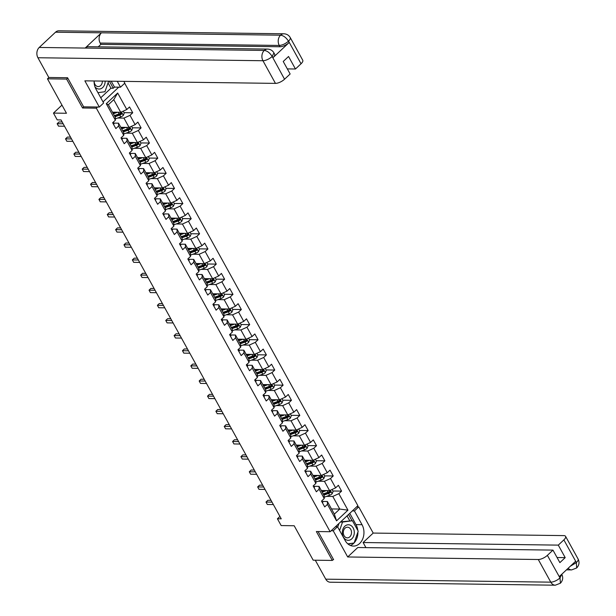 <?xml version="1.0" encoding="UTF-8"?>
<svg xmlns="http://www.w3.org/2000/svg" width="616" height="616" viewBox="0 0 616 616"><rect width="100%" height="100%" fill="white"/><g stroke="black" fill="none" stroke-linecap="round" stroke-linejoin="round"><path stroke-width="0.92" d="M67.722 78.024L66.597 79.079L82.559 107.993L96.335 108.17L330.145 531.716L357.896 505.705L124.701 83.268M66.597 79.079L47.463 78.825L48.895 77.485M330.145 531.716L316.362 531.531L332.324 560.437L333.449 559.382M332.324 560.437L313.19 560.183L294.179 525.748L281.166 525.571L277.416 518.78L281.243 518.834L61.038 119.935L57.211 119.881L53.461 113.09L66.474 113.267L47.463 78.825M96.335 108.17L97.559 107.022M103.026 101.902L118.749 87.164M112.466 112.181L120.721 112.289L113.76 99.676L108.362 104.735L115.323 117.348L115.385 120.205L112.643 122.769L115.862 128.59L118.595 126.026L123.739 135.335L120.998 137.899L124.209 143.721L126.95 141.156L132.094 150.466L129.352 153.037L132.563 158.859L135.304 156.287L140.448 165.604L137.707 168.168L140.918 173.989L143.659 171.425L148.803 180.734L146.061 183.299L149.272 189.12L152.013 186.556L157.157 195.873L154.416 198.437L157.627 204.258L160.368 201.694L165.504 211.003L162.77 213.567L165.981 219.388L168.722 216.824L173.858 226.134L171.125 228.705L174.336 234.519L177.077 231.955L182.213 241.272L179.479 243.836L182.69 249.657L185.431 247.093L190.567 256.402L187.834 258.966L191.045 264.788L193.786 262.224L198.922 271.533L196.188 274.105L199.399 279.926L202.14 277.354L207.276 286.671L204.543 289.235L207.754 295.056L210.487 292.492L215.631 301.801L212.897 304.366L216.108 310.187L218.842 307.623L223.985 316.94L221.252 319.504L224.463 325.325L227.196 322.761L232.34 332.07L229.599 334.634L232.817 340.455L235.551 337.891L240.694 347.201L237.953 349.773L241.172 355.586L243.905 353.022L249.049 362.339L246.308 364.903L249.526 370.724L252.26 368.16L257.403 377.469L254.662 380.034L257.881 385.855L260.614 383.291L265.758 392.6L263.017 395.172L266.235 400.993L268.969 398.421L274.112 407.738L271.371 410.302L274.582 416.123L277.323 413.559L282.467 422.869L279.726 425.433L282.937 431.254L285.678 428.69L290.821 438.007L288.08 440.571L291.291 446.392L294.032 443.828L299.176 453.137L296.435 455.701L299.645 461.523L302.387 458.958L307.53 468.268L304.789 470.84L308 476.653L310.741 474.089L315.877 483.406L313.144 485.97L316.355 491.791L319.096 489.227L324.232 498.537L321.498 501.101L324.709 506.922L327.45 504.358L336.552 520.851L347.955 510.163L339.747 509.055L332.786 496.442L326.526 496.357M115.385 120.205L106.275 103.711L117.679 93.024L126.788 109.517L129.522 106.953L132.733 112.774L124.055 112.659M347.955 510.163L338.846 493.67L341.587 491.106L338.377 485.285L335.635 487.849L330.492 478.54L333.233 475.976L330.022 470.154L327.281 472.718L322.145 463.409L324.878 460.837L321.668 455.016L318.926 457.588L313.79 448.271L316.524 445.707L313.313 439.886L310.572 442.45L305.436 433.14L308.169 430.576L304.959 424.755L302.217 427.319L297.081 418.002L299.815 415.438L296.604 409.617L293.863 412.189L288.727 402.872L291.46 400.308L288.25 394.486L285.508 397.05L280.372 387.741L283.106 385.177L279.895 379.356L277.161 381.92L272.018 372.603L274.751 370.039L271.541 364.218L268.807 366.782L263.663 357.473L266.405 354.908L263.186 349.087L260.452 351.651L255.309 342.342L258.05 339.77L254.832 333.949L252.098 336.521L246.954 327.204L249.696 324.64L246.477 318.819L243.744 321.383L238.6 312.073L241.341 309.509L238.123 303.688L235.389 306.252L230.245 296.935L232.987 294.371L229.768 288.55L227.035 291.122L221.891 281.805L224.632 279.24L221.414 273.419L218.68 275.983L213.536 266.674L216.278 264.11L213.067 258.289L210.325 260.853L205.182 251.536L207.923 248.972L204.712 243.151L201.971 245.715L196.827 236.405L199.569 233.841L196.358 228.02L193.617 230.584L188.473 221.275L191.214 218.703L188.003 212.882L185.262 215.454L180.118 206.137L182.86 203.573L179.649 197.751L176.907 200.315L171.772 191.006L174.505 188.442L171.294 182.621L168.553 185.185L163.417 175.868L166.151 173.304L162.94 167.483L160.199 170.054L155.063 160.738L157.796 158.173L154.585 152.352L151.844 154.916L146.708 145.607L149.442 143.043L146.231 137.222L143.489 139.786L138.354 130.469L141.087 127.905L137.876 122.084L135.135 124.648L129.999 115.338L132.733 112.774M123.739 135.335L123.677 132.486L118.534 123.169L113.852 123.108M117.671 118.026L123.939 118.11L129.075 127.42L120.821 127.312M118.534 123.169L118.595 126.026M129.999 115.338L123.939 118.11M135.135 124.648L129.075 127.42M132.094 150.466L132.032 147.617L126.888 138.307L122.207 138.238M126.026 133.156L132.286 133.241L137.43 142.558L129.175 142.442M126.888 138.307L126.95 141.156M138.354 130.469L132.286 133.241M143.489 139.786L137.43 142.558M140.448 165.604L140.386 162.747L135.243 153.438L130.561 153.376M134.38 148.294L140.641 148.379L145.784 157.688L137.53 157.581M135.243 153.438L135.304 156.287M146.708 145.607L140.641 148.379M151.844 154.916L145.784 157.688M148.803 180.734L148.741 177.885L143.597 168.568L138.916 168.507M142.735 163.425L148.995 163.51L154.139 172.819L145.884 172.711M143.597 168.568L143.659 171.425M155.063 160.738L148.995 163.51M160.199 170.054L154.139 172.819M157.157 195.873L157.095 193.016L151.952 183.707L147.27 183.645M151.089 178.563L157.35 178.64L162.493 187.957L154.239 187.849M151.952 183.707L152.013 186.556M163.417 175.868L157.35 178.64M168.553 185.185L162.493 187.957M165.504 211.003L165.45 208.154L160.306 198.837L155.625 198.775M159.444 193.694L165.704 193.778L170.848 203.088L162.593 202.98M160.306 198.837L160.368 201.694M171.772 191.006L165.704 193.778M176.907 200.315L170.848 203.088M173.858 226.134L173.797 223.285L168.661 213.968L163.979 213.906M167.798 208.824L174.059 208.909L179.202 218.226L170.948 218.11M168.661 213.968L168.722 216.824M180.118 206.137L174.059 208.909M185.262 215.454L179.202 218.226M182.213 241.272L182.151 238.415L177.015 229.106L172.334 229.044M176.153 223.962L182.413 224.047L187.557 233.356L179.302 233.248M177.015 229.106L177.077 231.955M188.473 221.275L182.413 224.047M193.617 230.584L187.557 233.356M190.567 256.402L190.506 253.553L185.37 244.236L180.688 244.175M184.507 239.093L190.768 239.177L195.911 248.487L187.657 248.379M185.37 244.236L185.431 247.093M196.827 236.405L190.768 239.177M201.971 245.715L195.911 248.487M198.922 271.533L198.86 268.684L193.724 259.375L189.043 259.305M192.862 254.223L199.122 254.308L204.266 263.625L196.011 263.509M193.724 259.375L193.786 262.224M205.182 251.536L199.122 254.308M210.325 260.853L204.266 263.625M207.276 286.671L207.215 283.814L202.079 274.505L197.397 274.443M201.216 269.361L207.476 269.446L212.62 278.755L204.366 278.648M202.079 274.505L202.14 277.354M213.536 266.674L207.476 269.446M218.68 275.983L212.62 278.755M215.631 301.801L215.569 298.952L210.433 289.635L205.752 289.574M209.571 284.492L215.831 284.577L220.975 293.886L212.713 293.778M210.433 289.635L210.487 292.492M221.891 281.805L215.831 284.577M227.035 291.122L220.975 293.886M223.985 316.94L223.924 314.083L218.78 304.774L214.106 304.712M217.925 299.63L224.185 299.707L229.329 309.024L221.067 308.916M218.78 304.774L218.842 307.623M230.245 296.935L224.185 299.707M235.389 306.252L229.329 309.024M232.34 332.07L232.278 329.221L227.135 319.904L222.453 319.843M226.28 314.761L232.54 314.845L237.676 324.155L229.422 324.047M227.135 319.904L227.196 322.761M238.6 312.073L232.54 314.845M243.744 321.383L237.676 324.155M240.694 347.201L240.633 344.352L235.489 335.035L230.808 334.973M234.627 329.891L240.895 329.976L246.03 339.293L237.776 339.177M235.489 335.035L235.551 337.891M246.954 327.204L240.895 329.976M252.098 336.521L246.03 339.293M249.049 362.339L248.987 359.482L243.844 350.173L239.162 350.111M242.981 345.029L249.249 345.114L254.385 354.423L246.13 354.315M243.844 350.173L243.905 353.022M255.309 342.342L249.249 345.114M260.452 351.651L254.385 354.423M257.403 377.469L257.342 374.62L252.198 365.303L247.517 365.242M251.336 360.16L257.603 360.245L262.739 369.554L254.485 369.446M252.198 365.303L252.26 368.16M263.663 357.473L257.603 360.245M268.807 366.782L262.739 369.554M265.758 392.6L265.696 389.751L260.553 380.442L255.871 380.372M259.69 375.29L265.958 375.375L271.094 384.692L262.84 384.577M260.553 380.442L260.614 383.291M272.018 372.603L265.958 375.375M277.161 381.92L271.094 384.692M274.112 407.738L274.051 404.881L268.907 395.572L264.226 395.51M268.045 390.429L274.312 390.513L279.448 399.822L271.194 399.715M268.907 395.572L268.969 398.421M280.372 387.741L274.312 390.513M285.508 397.05L279.448 399.822M282.467 422.869L282.405 420.02L277.262 410.703L272.58 410.641M276.399 405.559L282.659 405.644L287.803 414.953L279.548 414.845M277.262 410.703L277.323 413.559M288.727 402.872L282.659 405.644M293.863 412.189L287.803 414.953M290.821 438.007L290.76 435.15L285.616 425.841L280.935 425.779M284.754 420.697L291.014 420.774L296.157 430.091L287.903 429.983M285.616 425.841L285.678 428.69M297.081 418.002L291.014 420.774M302.217 427.319L296.157 430.091M299.176 453.137L299.114 450.288L293.971 440.971L289.289 440.91M293.108 435.828L299.368 435.912L304.512 445.222L296.257 445.114M293.971 440.971L294.032 443.828M305.436 433.14L299.368 435.912M310.572 442.45L304.512 445.222M307.53 468.268L307.469 465.419L302.325 456.102L297.644 456.04M301.463 450.958L307.723 451.043L312.866 460.36L304.612 460.244M302.325 456.102L302.387 458.958M313.79 448.271L307.723 451.043M318.926 457.588L312.866 460.36M315.877 483.406L315.823 480.549L310.68 471.24L305.998 471.178M309.817 466.096L316.077 466.181L321.221 475.49L312.966 475.383M310.68 471.24L310.741 474.089M322.145 463.409L316.077 466.181M327.281 472.718L321.221 475.49M324.232 498.537L324.17 495.688L319.034 486.37L314.353 486.309M318.172 481.227L324.432 481.312L329.575 490.621L321.321 490.513M319.034 486.37L319.096 489.227M330.492 478.54L324.432 481.312M335.635 487.849L329.575 490.621M336.552 520.851L334.349 514.114L327.389 501.509L322.707 501.439M331.493 508.947L339.747 509.055L334.349 514.114M327.389 501.509L327.45 504.358M338.846 493.67L332.786 496.442M61.977 105.113L53.461 113.09M279.918 516.439L277.416 518.78M117.679 93.024L113.76 99.676M108.362 104.735L106.275 103.711M126.788 109.517L120.721 112.289M341.587 491.106L332.91 490.99M323.754 490.867L321.614 490.844M333.233 475.976L324.555 475.86M315.4 475.737L313.259 475.706M324.878 460.837L316.2 460.722M307.045 460.606L304.905 460.575M316.524 445.707L307.846 445.591M298.691 445.468L296.55 445.445M308.169 430.576L299.491 430.461M290.336 430.338L288.196 430.307M299.815 415.438L291.137 415.323M281.982 415.207L279.841 415.176M291.46 400.308L282.783 400.192M273.627 400.069L271.487 400.038M283.106 385.177L274.428 385.062M265.273 384.938L263.132 384.908M274.751 370.039L266.074 369.923M256.918 369.8L254.778 369.777M266.405 354.908L257.719 354.793M248.564 354.67L246.423 354.639M258.05 339.77L249.365 339.655M240.209 339.539L238.076 339.508M249.696 324.64L241.01 324.524M231.855 324.401L229.722 324.378M241.341 309.509L232.655 309.394M223.5 309.27L221.367 309.24M232.987 294.371L224.301 294.255M215.146 294.14L213.013 294.109M224.632 279.24L215.954 279.125M206.791 279.002L204.658 278.971M216.278 264.11L207.6 263.995M198.437 263.871L196.304 263.84M207.923 248.972L199.245 248.856M190.082 248.733L187.949 248.71M199.569 233.841L190.891 233.726M181.735 233.603L179.595 233.572M191.214 218.703L182.536 218.588M173.381 218.472L171.24 218.441M182.86 203.573L174.182 203.457M165.026 203.334L162.886 203.311M174.505 188.442L165.827 188.327M156.672 188.203L154.531 188.173M166.151 173.304L157.473 173.188M148.317 173.073L146.177 173.042M157.796 158.173L149.118 158.058M139.963 157.935L137.822 157.904M149.442 143.043L140.764 142.927M131.608 142.804L129.468 142.773M141.087 127.905L132.409 127.789M123.254 127.666L121.113 127.643M114.899 112.536L112.759 112.505M82.559 107.993L83.784 106.838M322.438 502.802A3.172 1.209 -28.9 0 0 322.815 501.64A3.172 1.209 -28.9 0 0 322.807 501.632L322.815 501.64M271.032 500.338L267.883 500.292L266.004 502.048L272.026 502.132M267.344 504.473L266.004 502.048L267.344 504.473L273.365 504.558M324.624 490.559L322.068 491.476A7.608 2.895 151.1 0 1 321.883 491.537M326.434 490.582L322.199 492.099M332.07 489.481L333.117 491.368L332.147 493.747A3.172 1.209 151.1 0 1 329.614 495.256L324.47 497.097A9.163 3.488 151.1 0 1 324.209 497.189M321.675 491.16A4.374 1.663 -28.9 0 0 321.59 490.798L321.437 490.513M323.854 495.11L328.59 493.408A3.172 1.209 -28.9 0 0 330.476 492.43L329.375 492.415A1.617 0.616 151.1 0 1 328.859 492.638L323.723 494.486A7.608 2.895 151.1 0 1 323.546 494.548M330.476 492.43L329.837 491.26A3.172 1.209 151.1 0 1 327.951 492.246L323.215 493.947M330.23 491.129L329.837 491.26M342.35 533.341A7.785 5.991 90.8 0 0 348.887 540.278A7.785 5.991 90.8 0 0 354.269 531.731A7.785 5.991 90.8 0 0 347.732 524.793A7.785 5.991 90.8 0 0 342.35 533.341M343.32 533.071A5.328 4.104 90.8 0 0 347.332 537.853A5.328 4.104 90.8 0 0 351.49 531.97A5.328 4.104 90.8 0 0 347.478 527.196A5.328 4.104 90.8 0 0 343.32 533.071M337.714 527.042L338.969 523.438M340.656 521.86L352.429 520.728L358.212 531.2L354.092 543.012L347.817 543.859M339.601 530.453L342.527 522.06L352.429 520.728M340.471 522.037L342.527 522.06M94.972 86.825A7.785 5.991 90.8 0 0 101.525 88.404A7.785 5.991 90.8 0 0 105.174 81.12M94.186 80.981A5.328 4.104 90.8 0 0 94.202 81.789A5.328 4.104 90.8 0 0 98.213 86.571A5.328 4.104 90.8 0 0 102.379 81.089M108.655 81.166L104.966 91.722L97.929 92.669M331.169 530.753L333.233 530.784L337.545 526.742L345.153 540.517A13.475 10.364 90.8 0 0 353.415 546.084A13.475 10.364 90.8 0 0 362.77 538.792A13.475 10.364 90.8 0 0 362.031 524.701L354.423 510.926L358.735 506.883L373.196 533.071L563.786 535.604A7.192 2.733 -28.9 0 1 565.58 536.351A7.192 2.733 -28.9 0 1 563.879 539.885L558.296 545.122L363.109 542.527L373.196 533.071M333.233 530.784L347.694 556.972L357.781 547.516L552.968 550.111L547.378 555.347L560.044 578.062L559.351 576.514L575.475 561.399L576.384 562.531L563.879 539.885M365.927 547.624L363.109 542.527M352.36 510.895L354.423 510.926M356.672 506.853L358.735 506.883M335.481 526.711L337.545 526.742M347.694 556.972L538.284 559.505A7.192 2.733 -28.9 0 0 547.378 555.347M560.075 577.823L561.769 574.289C563.347 577.515 562.893 580.488 560.414 583.213L555.309 585.2L330.268 582.212A7.369 5.667 -89.2 0 1 325.756 579.171L315.292 560.213M552.968 550.111L559.875 562.624L565.203 557.634L558.296 545.122M333.148 559.667L333.61 559.675L318.087 531.554M565.203 557.634L557.064 557.526M350.396 545.46A13.475 10.364 90.8 0 0 353.992 543.019M354.146 542.858A13.475 10.364 90.8 0 0 357.911 532.07M357.804 530.453A13.475 10.364 90.8 0 0 355.986 524.616L362.031 524.701M349.757 513.336L355.986 524.616M352.013 520.72L348.556 514.46M348.079 544.067L353.599 543.073M349.711 520.689L347.054 515.869M351.836 543.312L353.515 543.335M560.414 583.213L560.044 578.077M568.129 568.283A7.369 5.667 -89.2 0 0 571.617 569.908L576.684 567.967L576.353 562.785M94.102 80.973A13.475 10.364 90.8 0 0 96.027 89.228L103.634 103.003L99.322 107.045L84.862 80.85L275.452 83.383L262.947 60.73L37.915 57.742L48.81 77.485L67.567 77.731L83.63 106.838L99.322 107.045M117.256 81.281L120.513 87.187L124.825 83.145L123.847 81.374M100.747 97.775L110.965 88.204L113.267 88.234L114.468 87.11L120.513 87.187M301.047 63.764L288.542 41.11A7.192 2.733 151.1 0 0 290.244 37.576L302.749 60.229A7.192 2.733 151.1 0 1 301.047 63.764L295.464 69L287.318 68.892M37.915 57.742A7.369 5.667 -89.2 0 1 39.232 47.455L85.162 48.063A7.369 5.667 -89.2 0 1 88.511 46.7L267.621 49.08A7.369 5.667 -89.2 0 0 264.272 50.443C267.228 50.843 269.823 52.799 272.072 56.326L284.546 79.225A7.192 2.733 151.1 0 1 275.452 83.383M272.957 57.712L272.233 56.403L273.928 52.868L274.651 54.177A7.192 2.733 151.1 0 1 272.957 57.712L289.081 42.596A7.192 2.733 151.1 0 1 279.987 46.754L100.878 44.375L100.154 43.066A7.369 5.667 -89.2 0 1 101.44 32.81L55.509 32.201L39.232 47.455M55.509 32.201A7.369 5.667 -89.2 0 1 58.905 30.8L283.938 33.788A7.369 5.667 -89.2 0 0 280.55 35.189C283.514 35.589 286.124 37.538 288.38 41.033M279.987 46.754L279.264 45.445A7.369 5.667 -89.2 0 1 280.55 35.189L101.44 32.81L85.162 48.063L264.272 50.443A7.369 5.667 -89.2 0 0 262.947 60.73A7.192 2.733 -28.9 0 0 272.041 56.58M295.464 69L288.55 56.487L283.229 61.477L290.136 73.989L284.546 79.225M100.878 44.375L98.26 46.831M111.203 81.204L114.468 87.11M113.267 88.234L109.371 81.181M110.965 88.204L108.046 82.906M100.154 43.066L279.264 45.445C282.197 45.268 285.231 43.882 288.357 41.287L289.081 42.596M314.083 487.672A3.172 1.209 -28.9 0 0 314.46 486.501A3.172 1.209 -28.9 0 0 314.453 486.494L314.453 486.494M262.678 485.2L259.529 485.162L257.65 486.917L263.671 486.994M258.99 489.343L257.65 486.917L258.99 489.343L265.011 489.42M305.728 472.541A3.172 1.209 -28.9 0 0 306.106 471.371A3.172 1.209 -28.9 0 0 306.098 471.363L306.098 471.363M254.323 470.07L251.174 470.023L249.295 471.787L255.317 471.864M250.635 474.212L249.295 471.787L250.635 474.212L256.656 474.289M316.27 475.421L313.713 476.345A7.608 2.895 151.1 0 1 313.529 476.407M318.079 475.452L313.844 476.969M323.723 474.351L324.763 476.237L323.793 478.609A3.172 1.209 151.1 0 1 321.259 480.118L316.116 481.966A9.163 3.488 151.1 0 1 315.854 482.058M313.321 476.022A4.374 1.663 -28.9 0 0 313.236 475.668L313.082 475.383M315.5 479.98L320.235 478.278A3.172 1.209 -28.9 0 0 322.122 477.292L321.021 477.277A1.617 0.616 151.1 0 1 320.505 477.508L315.369 479.348A7.608 2.895 151.1 0 1 315.192 479.41M322.122 477.292L321.483 476.13A3.172 1.209 151.1 0 1 319.596 477.115L314.861 478.809M321.875 475.991L321.483 476.13M307.915 460.291L305.359 461.207A7.608 2.895 151.1 0 1 305.174 461.268M309.725 460.314L305.49 461.838M315.369 459.213L316.408 461.099L315.446 463.478A3.172 1.209 151.1 0 1 312.905 464.988L307.761 466.828A9.163 3.488 151.1 0 1 307.5 466.92M304.966 460.891A4.374 1.663 -28.9 0 0 304.882 460.529L304.728 460.252M307.145 464.841L311.889 463.147A3.172 1.209 -28.9 0 0 313.767 462.162L312.666 462.146A1.617 0.616 151.1 0 1 312.158 462.37L307.014 464.218A7.608 2.895 151.1 0 1 306.837 464.279M313.767 462.162L313.128 460.999A3.172 1.209 151.1 0 1 311.242 461.977L306.506 463.679M313.521 460.86L313.128 460.999M297.374 457.403A3.172 1.209 -28.9 0 0 297.751 456.24A3.172 1.209 -28.9 0 0 297.744 456.233L297.744 456.233M245.969 454.939L242.82 454.893L240.941 456.648L246.962 456.733M242.28 459.074L240.941 456.648L242.28 459.074L248.302 459.159M289.02 442.273A3.172 1.209 -28.9 0 0 289.397 441.102A3.172 1.209 -28.9 0 0 289.389 441.095L289.389 441.095M237.614 439.801L234.465 439.762L232.594 441.518L238.608 441.595M233.926 443.943L232.594 441.518L233.926 443.943L239.947 444.02M280.665 427.134A3.172 1.209 -28.9 0 0 281.042 425.972A3.172 1.209 -28.9 0 0 281.035 425.964L281.035 425.964M229.26 424.67L226.111 424.624L224.239 426.387L230.253 426.465M225.571 428.813L224.239 426.387L225.571 428.813L231.593 428.89M299.561 445.16L297.004 446.076A7.608 2.895 151.1 0 1 296.82 446.138M301.378 445.183L297.135 446.7M307.014 444.082L308.054 445.969L307.091 448.34A3.172 1.209 151.1 0 1 304.55 449.857L299.407 451.697A9.163 3.488 151.1 0 1 299.145 451.79M296.612 445.761A4.374 1.663 -28.9 0 0 296.527 445.399L296.373 445.114M298.791 449.711L303.534 448.009A3.172 1.209 -28.9 0 0 305.413 447.023L304.312 447.016A1.617 0.616 151.1 0 1 303.804 447.239L298.66 449.079A7.608 2.895 151.1 0 1 298.483 449.149M305.413 447.023L304.774 445.861A3.172 1.209 151.1 0 1 302.887 446.846L298.152 448.548M305.166 445.73L304.774 445.861M291.206 430.022L288.65 430.938A7.608 2.895 151.1 0 1 288.465 431.007M293.024 430.045L288.781 431.57M298.66 428.944L299.699 430.838L298.737 433.21A3.172 1.209 151.1 0 1 296.196 434.719L291.052 436.567A9.163 3.488 151.1 0 1 290.791 436.659M288.257 430.623A4.374 1.663 -28.9 0 0 288.173 430.268L288.019 429.983M290.436 434.573L295.18 432.879A3.172 1.209 -28.9 0 0 297.058 431.893L295.957 431.878A1.617 0.616 151.1 0 1 295.449 432.109L290.305 433.949A7.608 2.895 151.1 0 1 290.128 434.01M297.058 431.893L296.419 430.73A3.172 1.209 151.1 0 1 294.533 431.716L289.797 433.41M296.812 430.592L296.419 430.73M282.852 414.891L280.295 415.808A7.608 2.895 151.1 0 1 280.111 415.869M284.669 414.915L280.426 416.439M290.305 413.813L291.345 415.7L290.382 418.079A3.172 1.209 151.1 0 1 287.841 419.588L282.705 421.429A9.163 3.488 151.1 0 1 282.436 421.521M279.903 415.492A4.374 1.663 -28.9 0 0 279.818 415.13L279.664 414.845M282.09 419.442L286.825 417.748A3.172 1.209 -28.9 0 0 288.704 416.762L287.603 416.747A1.617 0.616 151.1 0 1 287.095 416.97L281.951 418.818A7.608 2.895 151.1 0 1 281.774 418.88M288.704 416.762L288.065 415.592A3.172 1.209 151.1 0 1 286.178 416.578L281.443 418.279M288.457 415.461L288.065 415.592M272.31 412.004A3.172 1.209 -28.9 0 0 272.688 410.833A3.172 1.209 -28.9 0 0 272.68 410.826L272.68 410.826M220.905 409.532L217.756 409.494L215.885 411.249L221.899 411.334M217.225 413.675L215.885 411.249L217.225 413.675L223.238 413.76M274.497 399.761L271.941 400.677A7.608 2.895 151.1 0 1 271.764 400.739M276.315 399.784L272.072 401.301M281.951 398.683L282.99 400.569L282.028 402.941A3.172 1.209 151.1 0 1 279.487 404.45L274.351 406.298A9.163 3.488 151.1 0 1 274.082 406.391M271.548 400.354A4.374 1.663 -28.9 0 0 271.464 400L271.31 399.715M273.735 404.312L278.471 402.61A3.172 1.209 -28.9 0 0 280.349 401.624L279.248 401.609A1.617 0.616 151.1 0 1 278.74 401.84L273.596 403.68A7.608 2.895 151.1 0 1 273.419 403.742M280.349 401.624L279.71 400.462A3.172 1.209 151.1 0 1 277.824 401.447L273.088 403.149M280.103 400.323L279.71 400.462M263.956 396.873A3.172 1.209 -28.9 0 0 264.333 395.703A3.172 1.209 -28.9 0 0 264.333 395.695L263.694 394.54L264.333 395.695M212.551 394.402L209.401 394.363L207.53 396.119L213.544 396.196M208.87 398.544L207.53 396.119L208.87 398.544L214.884 398.621M266.143 384.623L263.586 385.539A7.608 2.895 151.1 0 1 263.409 385.608M267.96 384.646L263.717 386.17M273.596 383.545L274.636 385.431L273.673 387.81A3.172 1.209 151.1 0 1 271.132 389.32L265.996 391.16A9.163 3.488 151.1 0 1 265.727 391.26M263.194 385.223A4.374 1.663 -28.9 0 0 263.117 384.861L262.955 384.584M265.38 389.173L270.116 387.479A3.172 1.209 -28.9 0 0 271.995 386.494L270.894 386.478A1.617 0.616 151.1 0 1 270.385 386.709L265.242 388.55A7.608 2.895 151.1 0 1 265.065 388.611M271.995 386.494L271.356 385.331A3.172 1.209 151.1 0 1 269.469 386.317L264.734 388.011M271.748 385.192L271.356 385.331M255.601 381.735A3.172 1.209 -28.9 0 0 255.979 380.572A3.172 1.209 -28.9 0 0 255.979 380.565L255.34 379.402L255.979 380.565M204.196 379.271L201.047 379.225L199.176 380.981L205.19 381.065M200.516 383.406L199.176 380.981L200.516 383.406L206.529 383.491M257.788 369.492L255.232 370.409A7.608 2.895 151.1 0 1 255.055 370.47M259.606 369.515L255.363 371.032M265.242 368.414L266.281 370.301L265.319 372.68A3.172 1.209 151.1 0 1 262.778 374.189L257.642 376.03A9.163 3.488 151.1 0 1 257.373 376.122M254.839 370.093A4.374 1.663 -28.9 0 0 254.762 369.731L254.6 369.446M257.026 374.043L261.762 372.341A3.172 1.209 -28.9 0 0 263.64 371.363L262.539 371.348A1.617 0.616 151.1 0 1 262.031 371.571L256.895 373.419A7.608 2.895 151.1 0 1 256.71 373.481M263.64 371.363L263.001 370.193A3.172 1.209 151.1 0 1 261.115 371.179L256.379 372.88M263.394 370.062L263.001 370.193M247.247 366.605A3.172 1.209 -28.9 0 0 247.624 365.434A3.172 1.209 -28.9 0 0 247.624 365.427L246.985 364.272L247.624 365.427M195.842 364.133L192.692 364.095L190.821 365.85L196.835 365.927M192.161 368.276L190.821 365.85L192.161 368.276L198.175 368.353M249.434 354.354L246.877 355.278A7.608 2.895 151.1 0 1 246.7 355.34M251.251 354.385L247.008 355.902M256.887 353.284L257.927 355.17L256.964 357.542A3.172 1.209 151.1 0 1 254.423 359.051L249.287 360.899A9.163 3.488 151.1 0 1 249.018 360.991M246.485 354.955A4.374 1.663 -28.9 0 0 246.408 354.6L246.246 354.315M248.672 358.912L253.407 357.211A3.172 1.209 -28.9 0 0 255.286 356.225L254.185 356.21A1.617 0.616 151.1 0 1 253.677 356.441L248.541 358.281A7.608 2.895 151.1 0 1 248.356 358.343M255.286 356.225L254.647 355.062A3.172 1.209 151.1 0 1 252.76 356.048L248.025 357.742M255.047 354.924L254.647 355.062M238.893 351.474A3.172 1.209 -28.9 0 0 239.27 350.304A3.172 1.209 -28.9 0 0 239.27 350.296L238.631 349.141L239.27 350.296M187.495 349.002L184.338 348.956L182.467 350.72L188.481 350.797M183.807 353.145L182.467 350.72L183.807 353.145L189.82 353.222M241.079 339.224L238.523 340.14A7.608 2.895 151.1 0 1 238.346 340.201M242.897 339.247L238.654 340.771M248.533 338.145L249.572 340.032L248.61 342.411A3.172 1.209 151.1 0 1 246.069 343.921L240.933 345.761A9.163 3.488 151.1 0 1 240.664 345.853M238.13 339.824A4.374 1.663 -28.9 0 0 238.053 339.462L237.892 339.185M240.317 343.774L245.053 342.08A3.172 1.209 -28.9 0 0 246.939 341.095L245.83 341.079A1.617 0.616 151.1 0 1 245.322 341.303L240.186 343.15A7.608 2.895 151.1 0 1 240.001 343.212M246.939 341.095L246.292 339.932A3.172 1.209 151.1 0 1 244.413 340.91L239.67 342.611M246.693 339.793L246.292 339.932M230.538 336.336A3.172 1.209 -28.9 0 0 230.915 335.173A3.172 1.209 -28.9 0 0 230.915 335.166L230.276 334.003L230.915 335.166M179.141 333.872L175.984 333.826L174.112 335.581L180.126 335.666M175.452 338.007L174.112 335.581L175.452 338.007L181.466 338.092M232.725 324.093L230.168 325.009A7.608 2.895 151.1 0 1 229.991 325.071M234.542 324.116L230.299 325.633M240.178 323.015L241.218 324.901L240.255 327.273A3.172 1.209 151.1 0 1 237.714 328.79L232.579 330.63A9.163 3.488 151.1 0 1 232.309 330.723M229.783 324.694A4.374 1.663 -28.9 0 0 229.699 324.332L229.537 324.047M231.963 328.644L236.698 326.942A3.172 1.209 -28.9 0 0 238.585 325.956L237.483 325.949A1.617 0.616 151.1 0 1 236.968 326.172L231.832 328.012A7.608 2.895 151.1 0 1 231.647 328.082M238.585 325.956L237.938 324.794A3.172 1.209 151.1 0 1 236.059 325.779L231.316 327.481M238.338 324.663L237.938 324.794M222.191 321.205A3.172 1.209 -28.9 0 0 222.561 320.035A3.172 1.209 -28.9 0 0 222.561 320.027L221.922 318.872L222.561 320.035M170.786 318.734L167.637 318.695L165.758 320.451L171.772 320.528M167.098 322.876L165.758 320.451L167.098 322.876L173.111 322.953M224.37 308.955L221.814 309.871A7.608 2.895 151.1 0 1 221.637 309.94M226.188 308.978L221.945 310.502M231.824 307.877L232.863 309.771L231.901 312.143A3.172 1.209 151.1 0 1 229.36 313.652L224.224 315.5A9.163 3.488 151.1 0 1 223.955 315.592M221.429 309.555A4.374 1.663 -28.9 0 0 221.344 309.201L221.19 308.916M223.608 313.505L228.344 311.812A3.172 1.209 -28.9 0 0 230.23 310.826L229.129 310.81A1.617 0.616 151.1 0 1 228.613 311.041L223.477 312.882A7.608 2.895 151.1 0 1 223.292 312.943M230.23 310.826L229.583 309.663A3.172 1.209 151.1 0 1 227.704 310.649L222.961 312.343M229.984 309.525L229.583 309.663M213.837 306.067A3.172 1.209 -28.9 0 0 214.206 304.905A3.172 1.209 -28.9 0 0 214.206 304.897L213.567 303.742L214.206 304.905M162.431 303.603L159.282 303.557L157.403 305.32L163.417 305.397M158.743 307.746L157.403 305.32L158.743 307.746L164.757 307.823M216.016 293.824L213.459 294.741A7.608 2.895 151.1 0 1 213.282 294.802M217.833 293.847L213.59 295.372M223.469 292.746L224.509 294.633L223.546 297.012A3.172 1.209 151.1 0 1 221.005 298.521L215.87 300.362A9.163 3.488 151.1 0 1 215.6 300.454M213.074 294.425A4.374 1.663 -28.9 0 0 212.99 294.063L212.836 293.778M215.254 298.375L219.989 296.673A3.172 1.209 -28.9 0 0 221.875 295.695L220.774 295.68A1.617 0.616 151.1 0 1 220.259 295.903L215.123 297.751A7.608 2.895 151.1 0 1 214.945 297.813M221.875 295.695L221.229 294.525A3.172 1.209 151.1 0 1 219.35 295.511L214.614 297.212M221.629 294.394L221.229 294.525M205.482 290.937A3.172 1.209 -28.9 0 0 205.86 289.766A3.172 1.209 -28.9 0 0 205.852 289.759L205.852 289.759M154.077 288.465L150.928 288.427L149.049 290.182L155.063 290.267M150.389 292.608L149.049 290.182L150.389 292.608L156.402 292.692M207.669 278.694L205.105 279.61A7.608 2.895 151.1 0 1 204.928 279.672M209.479 278.717L205.236 280.234M215.115 277.616L216.162 279.502L215.192 281.874A3.172 1.209 151.1 0 1 212.651 283.383L207.515 285.231A9.163 3.488 151.1 0 1 207.245 285.324M204.72 279.287A4.374 1.663 -28.9 0 0 204.635 278.933L204.481 278.648M206.899 283.245L211.635 281.543A3.172 1.209 -28.9 0 0 213.521 280.557L212.42 280.542A1.617 0.616 151.1 0 1 211.904 280.773L206.768 282.613A7.608 2.895 151.1 0 1 206.591 282.675M213.521 280.557L212.874 279.395A3.172 1.209 151.1 0 1 210.995 280.38L206.26 282.082M213.275 279.256L212.874 279.395M197.128 275.806A3.172 1.209 -28.9 0 0 197.505 274.636A3.172 1.209 -28.9 0 0 197.497 274.628L197.497 274.628M145.722 273.335L142.573 273.296L140.694 275.052L146.708 275.129M142.034 277.477L140.694 275.052L142.034 277.477L148.048 277.554M199.315 263.556L196.75 264.472A7.608 2.895 151.1 0 1 196.573 264.541M201.124 263.579L196.881 265.103M206.76 262.478L207.808 264.364L206.837 266.743A3.172 1.209 151.1 0 1 204.296 268.253L199.16 270.093A9.163 3.488 151.1 0 1 198.899 270.193M196.365 264.156A4.374 1.663 -28.9 0 0 196.281 263.794L196.127 263.517M198.545 268.106L203.28 266.412A3.172 1.209 -28.9 0 0 205.166 265.427L204.065 265.411A1.617 0.616 151.1 0 1 203.55 265.642L198.414 267.483A7.608 2.895 151.1 0 1 198.237 267.544M205.166 265.427L204.52 264.264A3.172 1.209 151.1 0 1 202.641 265.25L197.905 266.944M204.92 264.125L204.52 264.264M188.773 260.668A3.172 1.209 -28.9 0 0 189.151 259.505A3.172 1.209 -28.9 0 0 189.143 259.498L189.143 259.498M137.368 258.204L134.219 258.158L132.34 259.913L138.361 259.998M133.68 262.339L132.34 259.913L133.68 262.339L139.693 262.424M190.96 248.425L188.396 249.341A7.608 2.895 151.1 0 1 188.219 249.403M192.769 248.448L188.535 249.965M198.406 247.347L199.453 249.234L198.483 251.613A3.172 1.209 151.1 0 1 195.942 253.122L190.806 254.962A9.163 3.488 151.1 0 1 190.544 255.055M188.011 249.026A4.374 1.663 -28.9 0 0 187.926 248.664L187.772 248.379M190.19 252.976L194.925 251.274A3.172 1.209 -28.9 0 0 196.812 250.296L195.711 250.281A1.617 0.616 151.1 0 1 195.195 250.504L190.059 252.352A7.608 2.895 151.1 0 1 189.882 252.414M196.812 250.296L196.165 249.126A3.172 1.209 151.1 0 1 194.286 250.111L189.551 251.813M196.566 248.995L196.165 249.126M180.419 245.538A3.172 1.209 -28.9 0 0 180.796 244.367A3.172 1.209 -28.9 0 0 180.788 244.36L180.788 244.36M129.014 243.066L125.864 243.027L123.985 244.783L130.007 244.86M125.325 247.209L123.985 244.783L125.325 247.209L131.339 247.285M182.606 233.287L180.041 234.211A7.608 2.895 151.1 0 1 179.864 234.273M184.415 233.318L180.18 234.835M190.051 232.217L191.099 234.103L190.128 236.475A3.172 1.209 151.1 0 1 187.587 237.984L182.451 239.832A9.163 3.488 151.1 0 1 182.19 239.924M179.656 233.888A4.374 1.663 -28.9 0 0 179.572 233.533L179.418 233.248M181.835 237.845L186.571 236.144A3.172 1.209 -28.9 0 0 188.458 235.158L187.356 235.143A1.617 0.616 151.1 0 1 186.841 235.374L181.705 237.214A7.608 2.895 151.1 0 1 181.528 237.275M188.458 235.158L187.811 233.995A3.172 1.209 151.1 0 1 185.932 234.981L181.196 236.675M188.211 233.857L187.811 233.995M172.064 230.407A3.172 1.209 -28.9 0 0 172.441 229.237A3.172 1.209 -28.9 0 0 172.434 229.229L172.434 229.229M120.659 227.935L117.51 227.889L115.631 229.653L121.652 229.73M116.971 232.078L115.631 229.653L116.971 232.078L122.992 232.155M174.251 218.156L171.687 219.073A7.608 2.895 151.1 0 1 171.51 219.134M176.061 218.18L171.826 219.704M181.697 217.078L182.744 218.965L181.774 221.344A3.172 1.209 151.1 0 1 179.241 222.853L174.097 224.694A9.163 3.488 151.1 0 1 173.835 224.786M171.302 218.757A4.374 1.663 -28.9 0 0 171.217 218.395L171.063 218.118M173.481 222.707L178.216 221.013A3.172 1.209 -28.9 0 0 180.103 220.028L179.002 220.012A1.617 0.616 151.1 0 1 178.486 220.235L173.35 222.083A7.608 2.895 151.1 0 1 173.173 222.145M180.103 220.028L179.456 218.865A3.172 1.209 151.1 0 1 177.577 219.843L172.842 221.544M179.857 218.726L179.456 218.865M163.71 215.269A3.172 1.209 -28.9 0 0 164.087 214.106A3.172 1.209 -28.9 0 0 164.079 214.099L164.079 214.099M112.305 212.805L109.155 212.759L107.276 214.514L113.298 214.599M108.616 216.94L107.276 214.514L108.616 216.94L114.638 217.025M165.897 203.026L163.34 203.942A7.608 2.895 151.1 0 1 163.155 204.004M167.706 203.049L163.471 204.566M173.342 201.948L174.39 203.834L173.419 206.206A3.172 1.209 151.1 0 1 170.886 207.723L165.743 209.563A9.163 3.488 151.1 0 1 165.481 209.656M162.947 203.626A4.374 1.663 -28.9 0 0 162.863 203.265L162.709 202.98M165.126 207.577L169.862 205.875A3.172 1.209 -28.9 0 0 171.749 204.889L170.647 204.882A1.617 0.616 151.1 0 1 170.131 205.105L164.996 206.945A7.608 2.895 151.1 0 1 164.819 207.015M171.749 204.889L171.109 203.727A3.172 1.209 151.1 0 1 169.223 204.712L164.487 206.414M171.502 203.596L171.109 203.727M155.355 200.138A3.172 1.209 -28.9 0 0 155.733 198.968A3.172 1.209 -28.9 0 0 155.725 198.96L155.725 198.96M103.95 197.667L100.801 197.628L98.922 199.384L104.943 199.461M100.262 201.809L98.922 199.384L100.262 201.809L106.283 201.886M157.542 187.888L154.986 188.804A7.608 2.895 151.1 0 1 154.801 188.873M159.351 187.911L155.117 189.435M164.996 186.81L166.035 188.704L165.073 191.076A3.172 1.209 151.1 0 1 162.532 192.585L157.388 194.433A9.163 3.488 151.1 0 1 157.126 194.525M154.593 188.488A4.374 1.663 -28.9 0 0 154.508 188.134L154.354 187.849M156.772 192.438L161.515 190.744A3.172 1.209 -28.9 0 0 163.394 189.759L162.293 189.743A1.617 0.616 151.1 0 1 161.785 189.974L156.641 191.815A7.608 2.895 151.1 0 1 156.464 191.876M163.394 189.759L162.755 188.596A3.172 1.209 151.1 0 1 160.868 189.582L156.133 191.276M163.148 188.458L162.755 188.596M147.001 185A3.172 1.209 -28.9 0 0 147.378 183.838A3.172 1.209 -28.9 0 0 147.37 183.83L147.37 183.83M95.596 182.536L92.446 182.49L90.567 184.253L96.589 184.33M91.907 186.679L90.567 184.253L91.907 186.679L97.929 186.756M149.188 172.757L146.631 173.674A7.608 2.895 151.1 0 1 146.446 173.735M151.005 172.78L146.762 174.305M156.641 171.679L157.681 173.566L156.718 175.945A3.172 1.209 151.1 0 1 154.177 177.454L149.034 179.294A9.163 3.488 151.1 0 1 148.772 179.387M146.238 173.358A4.374 1.663 -28.9 0 0 146.154 172.996L146 172.711M148.417 177.308L153.161 175.606A3.172 1.209 -28.9 0 0 155.04 174.628L153.938 174.613A1.617 0.616 151.1 0 1 153.43 174.836L148.287 176.684A7.608 2.895 151.1 0 1 148.109 176.746M155.04 174.628L154.4 173.458A3.172 1.209 151.1 0 1 152.514 174.444L147.778 176.145M154.793 173.327L154.4 173.458M138.646 169.87A3.172 1.209 -28.9 0 0 139.024 168.699A3.172 1.209 -28.9 0 0 139.016 168.692L139.016 168.692M87.241 167.398L84.092 167.359L82.221 169.115L88.234 169.2M83.553 171.541L82.221 169.115L83.553 171.541L89.574 171.625M140.833 157.627L138.277 158.543A7.608 2.895 151.1 0 1 138.092 158.605M142.65 157.65L138.407 159.167M148.287 156.549L149.326 158.435L148.364 160.807A3.172 1.209 151.1 0 1 145.823 162.316L140.679 164.164A9.163 3.488 151.1 0 1 140.417 164.256M137.884 158.22A4.374 1.663 -28.9 0 0 137.799 157.865L137.645 157.581M140.063 162.177L144.806 160.476A3.172 1.209 -28.9 0 0 146.685 159.49L145.584 159.475A1.617 0.616 151.1 0 1 145.076 159.706L139.932 161.546A7.608 2.895 151.1 0 1 139.755 161.608M146.685 159.49L146.046 158.327A3.172 1.209 151.1 0 1 144.159 159.313L139.424 161.015M146.439 158.189L146.046 158.327M130.292 154.739A3.172 1.209 -28.9 0 0 130.669 153.569A3.172 1.209 -28.9 0 0 130.661 153.561L130.661 153.561M78.886 152.268L75.737 152.229L73.866 153.985L79.88 154.062M75.198 156.41L73.866 153.985L75.198 156.41L81.22 156.487M132.479 142.489L129.922 143.405A7.608 2.895 151.1 0 1 129.737 143.474M134.296 142.512L130.053 144.036M139.932 141.411L140.972 143.297L140.009 145.676A3.172 1.209 151.1 0 1 137.468 147.186L132.332 149.026A9.163 3.488 151.1 0 1 132.063 149.126M129.529 143.089A4.374 1.663 -28.9 0 0 129.445 142.727L129.291 142.45M131.716 147.039L136.452 145.345A3.172 1.209 -28.9 0 0 138.331 144.36L137.229 144.344A1.617 0.616 151.1 0 1 136.721 144.575L131.578 146.416A7.608 2.895 151.1 0 1 131.4 146.477M138.331 144.36L137.691 143.197A3.172 1.209 151.1 0 1 135.805 144.183L131.069 145.876M138.084 143.058L137.691 143.197M121.937 139.601A3.172 1.209 -28.9 0 0 122.314 138.438A3.172 1.209 -28.9 0 0 122.307 138.431L122.307 138.431M70.532 137.137L67.383 137.091L65.512 138.846L71.525 138.931M66.851 141.272L65.512 138.846L66.851 141.272L72.865 141.357M124.124 127.358L121.568 128.274A7.608 2.895 151.1 0 1 121.391 128.336M125.941 127.381L121.699 128.898M131.578 126.28L132.617 128.166L131.655 130.546A3.172 1.209 151.1 0 1 129.114 132.055L123.978 133.895A9.163 3.488 151.1 0 1 123.708 133.988M121.175 127.959A4.374 1.663 -28.9 0 0 121.09 127.597L120.936 127.312M123.362 131.909L128.097 130.207A3.172 1.209 -28.9 0 0 129.976 129.229L128.875 129.214A1.617 0.616 151.1 0 1 128.367 129.437L123.223 131.285A7.608 2.895 151.1 0 1 123.046 131.347M129.976 129.229L129.337 128.059A3.172 1.209 151.1 0 1 127.45 129.044L122.715 130.746M129.73 127.928L129.337 128.059M113.583 124.471A3.172 1.209 -28.9 0 0 113.96 123.3A3.172 1.209 -28.9 0 0 113.96 123.292L113.321 122.137L113.96 123.3M62.178 121.999L59.028 121.96L57.157 123.716L63.171 123.793M58.497 126.141L57.157 123.716L58.497 126.141L64.511 126.218M115.769 112.22L113.213 113.144A7.608 2.895 151.1 0 1 113.036 113.205M117.587 112.251L113.344 113.767M123.223 111.15L124.263 113.036L123.3 115.408A3.172 1.209 151.1 0 1 120.759 116.917L115.623 118.765A9.163 3.488 151.1 0 1 115.354 118.857M112.82 112.82A4.374 1.663 -28.9 0 0 112.736 112.466L112.582 112.181M115.007 116.778L119.743 115.076A3.172 1.209 -28.9 0 0 121.621 114.091L120.52 114.076A1.617 0.616 151.1 0 1 120.012 114.306L114.869 116.147A7.608 2.895 151.1 0 1 114.691 116.208M121.621 114.091L120.982 112.928A3.172 1.209 151.1 0 1 119.096 113.914L114.36 115.608M121.375 112.79L120.982 112.928M332.178 493.685L330.299 490.29M324.47 497.097L324.193 496.588M327.951 492.246L327.034 490.59M329.614 495.256L328.59 493.408M325.756 579.171L550.789 582.159L538.284 559.505M555.309 585.2A7.369 5.667 -89.2 0 1 550.789 582.159A7.192 2.733 -28.9 0 0 559.882 578M565.58 536.351L578.085 558.997A7.192 2.733 151.1 0 1 576.384 562.531M570.331 566.22L576.199 562.708M323.824 478.555L321.945 475.159M316.116 481.966L315.839 481.458M319.596 477.115L318.68 475.46M321.259 480.118L320.235 478.278M315.469 463.417L313.59 460.021M307.761 466.828L307.484 466.327M311.242 461.977L310.325 460.321M312.905 464.988L311.889 463.147M307.115 448.286L305.236 444.891M299.407 451.697L299.13 451.189M302.887 446.846L301.971 445.191M304.55 449.857L303.534 448.009M298.76 433.148L296.889 429.76M291.052 436.567L290.775 436.059M294.533 431.716L293.616 430.053M296.196 434.719L295.18 432.879M290.405 418.018L288.534 414.622M282.705 421.429L282.421 420.928M286.178 416.578L285.262 414.922M287.841 419.588L286.825 417.748M282.051 402.887L280.18 399.491M274.351 406.298L274.066 405.79M277.824 401.447L276.907 399.792M279.487 404.45L278.471 402.61M273.697 387.749L271.825 384.361M265.996 391.16L265.712 390.66M269.469 386.317L268.561 384.654M271.132 389.32L270.116 387.479M265.342 372.618L263.471 369.223M257.642 376.03L257.357 375.521M261.115 371.179L260.206 369.523M262.778 374.189L261.762 372.341M256.988 357.488L255.116 354.092M249.287 360.899L249.01 360.391M252.76 356.048L251.852 354.392M254.423 359.051L253.407 357.211M248.633 342.35L246.762 338.954M240.933 345.761L240.656 345.26M244.413 340.91L243.497 339.254M246.069 343.921L245.053 342.08M240.279 327.219L238.407 323.824M232.579 330.63L232.301 330.122M236.059 325.779L235.143 324.124M237.714 328.79L236.698 326.942M231.924 312.081L230.053 308.693M224.224 315.5L223.947 314.992M227.704 310.649L226.788 308.986M229.36 313.652L228.344 311.812M223.57 296.95L221.698 293.555M215.87 300.362L215.592 299.861M219.35 295.511L218.434 293.855M221.005 298.521L219.989 296.673M215.215 281.82L213.344 278.424M207.515 285.231L207.238 284.723M210.995 280.38L210.079 278.725M212.651 283.383L211.635 281.543M206.86 266.682L204.989 263.294M199.16 270.093L198.883 269.592M202.641 265.25L201.725 263.586M204.296 268.253L203.28 266.412M198.506 251.551L196.635 248.156M190.806 254.962L190.529 254.454M194.286 250.111L193.37 248.456M195.942 253.122L194.925 251.274M190.159 236.421L188.28 233.025M182.451 239.832L182.174 239.324M185.932 234.981L185.016 233.325M187.587 237.984L186.571 236.144M181.805 221.283L179.926 217.887M174.097 224.694L173.82 224.193M177.577 219.843L176.661 218.187M179.241 222.853L178.216 221.013M173.45 206.152L171.571 202.756M165.743 209.563L165.465 209.055M169.223 204.712L168.307 203.057M170.886 207.723L169.862 205.875M165.096 191.014L163.217 187.626M157.388 194.433L157.111 193.924M160.868 189.582L159.952 187.919M162.532 192.585L161.515 190.744M156.741 175.883L154.862 172.488M149.034 179.294L148.756 178.794M152.514 174.444L151.598 172.788M154.177 177.454L153.161 175.606M148.387 160.753L146.516 157.357M140.679 164.164L140.402 163.656M144.159 159.313L143.243 157.657M145.823 162.316L144.806 160.476M140.032 145.615L138.161 142.227M132.332 149.026L132.047 148.525M135.805 144.183L134.889 142.519M137.468 147.186L136.452 145.345M131.678 130.484L129.807 127.089M123.978 133.895L123.693 133.387M127.45 129.044L126.534 127.389M129.114 132.055L128.097 130.207M123.323 115.354L121.452 111.958M115.623 118.765L115.338 118.257M119.096 113.914L118.187 112.258M120.759 116.917L119.743 115.076M571.617 569.908L566.466 569.846M578.085 558.997C579.671 562.246 579.202 565.234 576.684 567.967M290.244 37.576C288.873 35.22 286.771 33.957 283.938 33.788M273.928 52.868C272.557 50.504 270.455 49.242 267.621 49.08"/></g></svg>
